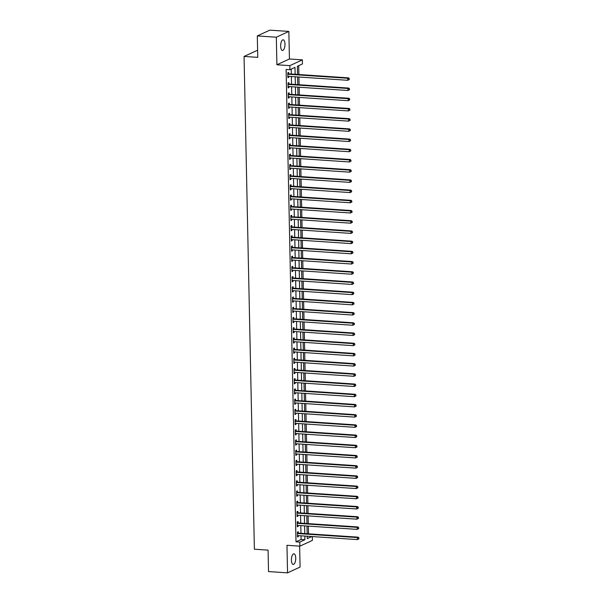 <?xml version="1.0" encoding="UTF-8"?>
<svg xmlns="http://www.w3.org/2000/svg" width="603" height="603" viewBox="0 0 603 603"><rect width="100%" height="100%" fill="white"/><g stroke="black" fill="none" stroke-linecap="round" stroke-linejoin="round"><path stroke-width="0.9" d="M295.749 558.144A5.329 2.148 93.8 0 0 293.94 553.825A5.329 2.148 93.8 0 0 291.415 560.142A5.329 2.148 93.8 0 0 293.224 564.461A5.329 2.148 93.8 0 0 295.749 558.144M284.978 44.14A5.329 2.148 93.8 0 0 283.169 39.821A5.329 2.148 93.8 0 0 280.644 46.137A5.329 2.148 93.8 0 0 282.453 50.456A5.329 2.148 93.8 0 0 284.978 44.14M312.346 536.572L312.429 540.386L299.895 546.16L299.812 542.082L304.892 539.738L304.817 536.059M257.609 50.735L256.592 50.66L244.057 56.441L254.383 549.212L268.071 550.14L268.523 571.569L287.541 572.85L300.075 567.069L299.631 546.145M244.057 56.441L257.752 57.36L257.3 35.931L269.835 30.15L288.852 31.431L276.325 37.213L276.898 64.77L289.832 65.637L302.359 59.855L302.45 63.941L297.369 66.285L297.535 74.44M276.898 64.77L289.432 58.988L288.852 31.431M289.432 58.988L302.359 59.855M308.495 533.821L308.329 526.11M308.276 523.615L308.118 515.897M308.065 513.409L307.899 505.691M307.854 503.204L307.688 495.485M307.636 492.998L307.477 485.279M307.424 482.792L307.259 475.074M307.206 472.586L307.048 464.868M306.995 462.38L306.837 454.662M306.784 452.175L306.618 444.456M306.565 441.961L306.407 434.25M306.354 431.756L306.196 424.037M306.143 421.55L305.977 413.831M305.925 411.344L305.766 403.626M305.713 401.138L305.548 393.42M305.495 390.932L305.337 383.214M305.284 380.727L305.126 373.008M305.073 370.521L304.907 362.802M304.854 360.315L304.696 352.597M304.643 350.102L304.485 342.391M304.432 339.896L304.266 332.185M304.214 329.69L304.055 321.972M304.002 319.484L303.837 311.766M303.791 309.279L303.626 301.56M303.573 299.073L303.415 291.355M303.362 288.867L303.196 281.149M303.143 278.661L302.985 270.943M302.932 268.456L302.774 260.737M302.721 258.25L302.555 250.531M302.502 248.037L302.344 240.326M302.291 237.831L302.133 230.112M302.08 227.625L301.915 219.907M301.862 217.419L301.704 209.701M301.651 207.213L301.485 199.495M301.44 197.008L301.274 189.289M301.221 186.802L301.063 179.083M301.01 176.596L300.844 168.878M300.791 166.39L300.633 158.672M300.58 156.177L300.422 148.466M300.369 145.971L300.204 138.26M300.151 135.765L299.993 128.047M299.94 125.56L299.781 117.841M299.729 115.354L299.563 107.636M299.51 105.148L299.352 97.43M299.299 94.942L299.133 87.224M299.088 84.737L298.922 77.018M298.869 74.531L298.689 65.674M257.3 35.931L276.325 37.213M307.221 536.655L308.027 536.278M295.138 74.275L294.995 67.378L289.915 69.722L286.116 69.466L296.005 541.826L301.085 539.481L301.01 535.803M300.957 533.316L300.799 525.597M300.746 523.11L300.58 515.392M300.528 512.904L300.369 505.186M300.317 502.698L300.158 494.98M300.106 492.493L299.94 484.774M299.887 482.287L299.729 474.569M299.676 472.081L299.518 464.363M299.465 461.868L299.299 454.157M299.246 451.662L299.088 443.944M299.035 441.456L298.869 433.738M298.824 431.251L298.658 423.532M298.606 421.045L298.447 413.326M298.395 410.839L298.229 403.121M298.176 400.633L298.018 392.915M297.965 390.427L297.807 382.709M297.754 380.222L297.588 372.503M297.535 370.008L297.377 362.297M297.324 359.803L297.166 352.092M297.113 349.597L296.947 341.878M296.895 339.391L296.736 331.673M296.684 329.185L296.518 321.467M296.472 318.979L296.307 311.261M296.254 308.774L296.096 301.055M296.043 298.568L295.877 290.85M295.824 288.362L295.666 280.644M295.613 278.156L295.455 270.438M295.402 267.943L295.236 260.232M295.184 257.737L295.025 250.019M294.973 247.531L294.814 239.813M294.761 237.326L294.596 229.607M294.543 227.12L294.385 219.402M294.332 216.914L294.166 209.196M294.121 206.708L293.955 198.99M293.902 196.503L293.744 188.784M293.691 186.297L293.525 178.578M293.473 176.084L293.314 168.373M293.262 165.878L293.103 158.167M293.05 155.672L292.885 147.954M292.832 145.466L292.674 137.748M292.621 135.26L292.463 127.542M292.41 125.055L292.244 117.336M292.191 114.849L292.033 107.13M291.98 104.643L291.814 96.925M291.769 94.437L291.603 86.719M291.55 84.232L291.392 76.513M291.339 74.018L291.234 69.111M288.679 73.739L288.656 72.413L287.804 72.805L287.91 77.704L288.754 77.312L288.739 76.332M288.897 83.945L288.867 82.619L288.023 83.01L288.121 87.91L288.973 87.518L288.95 86.538M289.108 94.158L289.086 92.824L288.234 93.216L288.34 98.116L289.184 97.724L289.161 96.744M289.327 104.364L289.297 103.03L288.453 103.422L288.551 108.321L289.395 107.929L289.38 106.95M289.538 114.57L289.508 113.243L288.664 113.628L288.769 118.527L289.613 118.143L289.591 117.155M289.749 124.776L289.726 123.449L288.875 123.834L288.98 128.733L289.824 128.349L289.802 127.369M289.968 134.982L289.937 133.655L289.093 134.047L289.191 138.946L290.043 138.554L290.02 137.574M290.179 145.187L290.149 143.861L289.304 144.253L289.41 149.152L290.254 148.76L290.231 147.78M290.39 155.393L290.367 154.067L289.515 154.458L289.621 159.358L290.465 158.966L290.45 157.986M290.608 165.599L290.578 164.272L289.734 164.664L289.832 169.564L290.684 169.172L290.661 168.192M290.819 175.805L290.789 174.478L289.945 174.87L290.051 179.769L290.895 179.377L290.872 178.398M291.03 186.018L291.008 184.684L290.156 185.076L290.262 189.975L291.106 189.583L291.091 188.603M291.249 196.224L291.219 194.89L290.375 195.282L290.473 200.181L291.324 199.789L291.302 198.809M291.46 206.43L291.437 205.103L290.586 205.487L290.691 210.387L291.535 209.995L291.513 209.015M291.679 216.635L291.648 215.309L290.804 215.693L290.902 220.592L291.746 220.208L291.731 219.221M291.89 226.841L291.86 225.514L291.015 225.906L291.121 230.806L291.965 230.414L291.942 229.434M292.101 237.047L292.078 235.72L291.226 236.112L291.332 241.012L292.176 240.62L292.154 239.64M292.319 247.253L292.289 245.926L291.445 246.318L291.543 251.217L292.395 250.825L292.372 249.846M292.53 257.458L292.5 256.132L291.656 256.524L291.762 261.423L292.606 261.031L292.583 260.051M292.741 267.664L292.719 266.338L291.867 266.73L291.973 271.629L292.817 271.237L292.802 270.257M292.96 277.87L292.93 276.543L292.086 276.935L292.184 281.835L293.035 281.443L293.013 280.463M293.171 288.083L293.141 286.749L292.297 287.141L292.402 292.04L293.246 291.648L293.224 290.669M293.382 298.289L293.36 296.955L292.508 297.347L292.613 302.246L293.457 301.854L293.442 300.874M293.601 308.495L293.571 307.168L292.726 307.553L292.824 312.452L293.676 312.068L293.653 311.08M293.812 318.701L293.789 317.374L292.937 317.758L293.043 322.658L293.887 322.273L293.865 321.293M294.03 328.906L294 327.58L293.156 327.972L293.254 332.871L294.098 332.479L294.083 331.499M294.241 339.112L294.211 337.786L293.367 338.177L293.473 343.077L294.317 342.685L294.294 341.705M294.452 349.318L294.43 347.991L293.578 348.383L293.684 353.283L294.528 352.891L294.513 351.911M294.671 359.524L294.641 358.197L293.797 358.589L293.895 363.488L294.746 363.096L294.724 362.117M294.882 369.729L294.852 368.403L294.008 368.795L294.113 373.694L294.957 373.302L294.935 372.322M295.093 379.943L295.071 378.609L294.219 379.001L294.324 383.9L295.169 383.508L295.153 382.528M295.312 390.149L295.282 388.814L294.437 389.206L294.535 394.106L295.387 393.714L295.364 392.734M295.523 400.354L295.493 399.028L294.648 399.412L294.754 404.312L295.598 403.92L295.576 402.94M295.734 410.56L295.711 409.233L294.859 409.618L294.965 414.517L295.809 414.133L295.794 413.145M295.952 420.766L295.922 419.439L295.078 419.831L295.176 424.731L296.028 424.339L296.005 423.359M296.163 430.972L296.141 429.645L295.289 430.037L295.395 434.936L296.239 434.544L296.216 433.565M296.382 441.177L296.352 439.851L295.508 440.243L295.606 445.142L296.457 444.75L296.435 443.77M296.593 451.383L296.563 450.057L295.719 450.449L295.824 455.348L296.668 454.956L296.646 453.976M296.804 461.589L296.782 460.262L295.93 460.654L296.035 465.554L296.88 465.162L296.864 464.182M297.023 471.795L296.993 470.468L296.148 470.86L296.246 475.759L297.098 475.368L297.075 474.388M297.234 482.008L297.204 480.674L296.359 481.066L296.465 485.965L297.309 485.573L297.287 484.593M297.445 492.214L297.422 490.88L296.57 491.272L296.676 496.171L297.52 495.779L297.505 494.799M297.663 502.42L297.633 501.093L296.789 501.477L296.887 506.377L297.739 505.992L297.716 505.005M297.874 512.625L297.844 511.299L297 511.683L297.106 516.583L297.95 516.198L297.927 515.218M298.086 522.831L298.063 521.505L297.211 521.897L297.317 526.796L298.161 526.404L298.146 525.424M298.304 533.037L298.274 531.71L297.43 532.102L297.528 537.002L298.379 536.61L298.357 535.63M299.895 546.16L286.968 545.293L287.541 572.85M296.005 541.826L299.812 542.082M289.915 69.722L289.832 65.637M307.213 536.225L307.259 538.645L311.834 536.534M297.588 76.928L297.754 84.646M297.807 87.133L297.965 94.852M298.018 97.339L298.184 105.058M298.229 107.545L298.395 115.263M298.447 117.751L298.606 125.469M298.658 127.964L298.824 135.675M298.877 138.17L299.035 145.881M299.088 148.376L299.246 156.094M299.299 158.581L299.465 166.3M299.518 168.787L299.676 176.506M299.729 178.993L299.887 186.711M299.94 189.199L300.106 196.917M300.158 199.405L300.317 207.123M300.369 209.61L300.535 217.329M300.58 219.816L300.746 227.535M300.799 230.029L300.957 237.74M301.01 240.235L301.176 247.954M301.229 250.441L301.387 258.159M301.44 260.647L301.598 268.365M301.651 270.853L301.817 278.571M301.869 281.058L302.028 288.777M302.08 291.264L302.239 298.982M302.291 301.47L302.457 309.188M302.51 311.676L302.668 319.394M302.721 321.889L302.887 329.6M302.932 332.095L303.098 339.806M303.151 342.3L303.309 350.019M303.362 352.506L303.528 360.225M303.58 362.712L303.739 370.43M303.791 372.918L303.95 380.636M304.002 383.124L304.168 390.842M304.221 393.329L304.379 401.048M304.432 403.535L304.59 411.254M304.643 413.741L304.809 421.459M304.862 423.954L305.02 431.665M305.073 434.16L305.239 441.878M305.284 444.366L305.45 452.084M305.502 454.572L305.661 462.29M305.713 464.777L305.879 472.496M305.932 474.983L306.09 482.702M306.143 485.189L306.301 492.907M306.354 495.395L306.52 503.113M306.573 505.6L306.731 513.319M306.784 515.814L306.942 523.525M306.995 526.02L307.161 533.73M304.764 533.572L304.598 525.854M304.545 523.366L304.387 515.648M304.334 513.161L304.176 505.442M304.123 502.955L303.957 495.236M303.904 492.749L303.746 485.031M303.693 482.543L303.535 474.825M303.482 472.33L303.317 464.619M303.264 462.124L303.105 454.413M303.053 451.918L302.887 444.2M302.842 441.713L302.676 433.994M302.623 431.507L302.465 423.788M302.412 421.301L302.246 413.583M302.193 411.095L302.035 403.377M301.982 400.889L301.824 393.171M301.771 390.684L301.606 382.965M301.553 380.478L301.394 372.76M301.342 370.265L301.183 362.554M301.131 360.059L300.965 352.34M300.912 349.853L300.754 342.135M300.701 339.647L300.535 331.929M300.49 329.442L300.324 321.723M300.271 319.236L300.113 311.517M300.06 309.03L299.895 301.312M299.842 298.824L299.683 291.106M299.631 288.618L299.472 280.9M299.42 278.405L299.254 270.694M299.201 268.199L299.043 260.488M298.99 257.994L298.832 250.275M298.779 247.788L298.613 240.069M298.56 237.582L298.402 229.864M298.349 227.376L298.184 219.658M298.138 217.17L297.972 209.452M297.92 206.965L297.761 199.246M297.709 196.759L297.543 189.041M297.49 186.553L297.332 178.835M297.279 176.34L297.121 168.629M297.068 166.134L296.902 158.416M296.849 155.928L296.691 148.21M296.638 145.722L296.48 138.004M296.427 135.517L296.261 127.798M296.209 125.311L296.05 117.593M295.998 115.105L295.832 107.387M295.787 104.899L295.621 97.181M295.568 94.694L295.41 86.975M295.357 84.48L295.191 76.769M301.085 539.481L304.892 539.738M287.902 77.252L288.754 77.312M288.113 87.465L288.973 87.518M288.332 97.671L289.184 97.724M288.543 107.877L289.395 107.929M288.754 118.082L289.613 118.143M288.973 128.288L289.824 128.349M289.184 138.494L290.043 138.554M289.395 148.7L290.254 148.76M289.613 158.906L290.465 158.966M289.824 169.111L290.684 169.172M290.035 179.325L290.895 179.377M290.254 189.53L291.106 189.583M290.465 199.736L291.324 199.789M290.684 209.942L291.535 209.995M290.895 220.148L291.746 220.208M291.106 230.354L291.965 230.414M291.324 240.559L292.176 240.62M291.535 250.765L292.395 250.825M291.746 260.971L292.606 261.031M291.965 271.177L292.817 271.237M292.176 281.39L293.035 281.443M292.387 291.596L293.246 291.648M292.606 301.801L293.457 301.854M292.817 312.007L293.676 312.068M293.035 322.213L293.887 322.273M293.246 332.419L294.098 332.479M293.457 342.625L294.317 342.685M293.676 352.83L294.528 352.891M293.887 363.036L294.746 363.096M294.098 373.249L294.957 373.302M294.317 383.455L295.169 383.508M294.528 393.661L295.387 393.714M294.739 403.867L295.598 403.92M294.957 414.073L295.809 414.133M295.169 424.278L296.028 424.339M295.387 434.484L296.239 434.544M295.598 444.69L296.457 444.75M295.809 454.896L296.668 454.956M296.028 465.101L296.88 465.162M296.239 475.315L297.098 475.368M296.45 485.521L297.309 485.573M296.668 495.726L297.52 495.779M296.88 505.932L297.739 505.992M297.091 516.138L297.95 516.198M297.309 526.344L298.161 526.404M297.52 536.549L298.379 536.61M349.318 79.483L348.964 78.82L349.318 79.483L347.75 80.305L288.264 76.302A0.837 0.746 -114.8 0 0 287.978 76.34L287.88 76.377M348.986 79.641L347.75 80.305L347.712 78.262L348.557 77.87L289.063 73.868A0.837 0.746 -114.8 0 1 288.777 73.792L287.819 73.317M287.835 74.131L287.933 74.184A0.837 0.746 -114.8 0 0 288.219 74.259L347.712 78.262L348.964 78.82M349.303 78.669L348.557 77.87M349.536 89.689L349.182 89.033L349.536 89.689L347.969 90.51L288.475 86.508A0.837 0.746 -114.8 0 0 288.189 86.546L288.098 86.583M349.197 89.847L347.969 90.51L347.923 88.468L348.768 88.076L289.282 84.073A0.837 0.746 -114.8 0 1 288.995 83.998L288.03 83.523M288.053 84.337L288.144 84.39A0.837 0.746 -114.8 0 0 288.43 84.465L347.923 88.468L349.182 89.033M349.521 88.875L348.768 88.076M349.748 99.894L349.393 99.239L349.748 99.894L348.18 100.716L288.686 96.714A0.837 0.746 -114.8 0 0 288.407 96.751L288.309 96.789M349.408 100.053L348.18 100.716L348.135 98.673L348.986 98.281L289.493 94.279A0.837 0.746 -114.8 0 1 289.206 94.204L288.249 93.729M288.264 94.543L288.362 94.596A0.837 0.746 -114.8 0 0 288.649 94.671L348.135 98.673L349.393 99.239M349.732 99.08L348.986 98.281M349.966 110.1L349.604 109.444L349.966 110.1L348.391 110.922L288.905 106.919A0.837 0.746 -114.8 0 0 288.618 106.957L288.52 106.995M349.627 110.259L348.391 110.922L348.353 108.879L349.197 108.487L289.704 104.485A0.837 0.746 -114.8 0 1 289.417 104.409L288.46 103.935M288.475 104.749L288.573 104.801A0.837 0.746 -114.8 0 0 288.86 104.877L348.353 108.879L349.604 109.444M349.944 109.286L349.197 108.487M350.177 120.306L349.823 119.65L350.177 120.306L348.609 121.128L289.116 117.125A0.837 0.746 -114.8 0 0 288.837 117.163L288.739 117.201M349.838 120.464L348.609 121.128L348.564 119.085L349.408 118.693L289.922 114.698A0.837 0.746 -114.8 0 1 289.636 114.615L288.671 114.14M288.694 114.962L288.792 115.007A0.837 0.746 -114.8 0 0 289.071 115.083L348.564 119.085L349.823 119.65M350.162 119.492L349.408 118.693M350.388 130.519L350.034 129.856L350.388 130.519L348.82 131.333L289.327 127.331A0.837 0.746 -114.8 0 0 289.048 127.376L288.95 127.406M350.049 130.67L348.82 131.333L348.775 129.291L349.627 128.906L290.133 124.904A0.837 0.746 -114.8 0 1 289.847 124.821L288.89 124.346M288.905 125.168L289.003 125.213A0.837 0.746 -114.8 0 0 289.289 125.288L348.775 129.291L350.034 129.856M350.373 129.698L349.627 128.906M350.607 140.725L350.245 140.062L350.607 140.725L349.031 141.539L289.546 137.537A0.837 0.746 -114.8 0 0 289.259 137.582L289.169 137.612M350.268 140.876L349.031 141.539L348.994 139.504L349.838 139.112L290.344 135.11A0.837 0.746 -114.8 0 1 290.066 135.027L289.101 134.552M289.116 135.374L289.214 135.419A0.837 0.746 -114.8 0 0 289.5 135.502L348.994 139.504L350.245 140.062M350.584 139.904L349.838 139.112M350.818 150.931L350.464 150.268L350.818 150.931L349.25 151.745L289.757 147.743A0.837 0.746 -114.8 0 0 289.478 147.788L289.38 147.818M350.479 151.082L349.25 151.745L349.205 149.71L350.049 149.318L290.563 145.315A0.837 0.746 -114.8 0 1 290.277 145.233L289.312 144.758M289.334 145.579L289.432 145.624A0.837 0.746 -114.8 0 0 289.711 145.707L349.205 149.71L350.464 150.268M350.803 150.109L350.049 149.318M351.029 161.137L350.675 160.473L351.029 161.137L349.461 161.958L289.968 157.956A0.837 0.746 -114.8 0 0 289.689 157.994L289.591 158.031M350.69 161.295L349.461 161.958L349.423 159.916L350.268 159.524L290.774 155.521A0.837 0.746 -114.8 0 1 290.488 155.446L289.53 154.971M289.546 155.785L289.644 155.83A0.837 0.746 -114.8 0 0 289.93 155.913L349.423 159.916L350.675 160.473M351.014 160.323L350.268 159.524M351.248 171.342L350.893 170.679L351.248 171.342L349.68 172.164L290.186 168.162A0.837 0.746 -114.8 0 0 289.9 168.199L289.809 168.237M350.908 171.501L349.68 172.164L349.634 170.121L350.479 169.729L290.985 165.727A0.837 0.746 -114.8 0 1 290.706 165.652L289.741 165.177M289.757 165.991L289.855 166.044A0.837 0.746 -114.8 0 0 290.141 166.119L349.634 170.121L350.893 170.679M351.225 170.528L350.479 169.729M351.459 181.548L351.104 180.885L351.459 181.548L349.891 182.37L290.397 178.367A0.837 0.746 -114.8 0 0 290.118 178.405L290.02 178.443M351.119 181.707L349.891 182.37L349.846 180.327L350.697 179.935L291.204 175.933A0.837 0.746 -114.8 0 1 290.917 175.857L289.96 175.383M289.975 176.197L290.073 176.249A0.837 0.746 -114.8 0 0 290.36 176.325L349.846 180.327L351.104 180.885M351.443 180.734L350.697 179.935M351.67 191.754L351.315 191.098L351.67 191.754L350.102 192.576L290.616 188.573A0.837 0.746 -114.8 0 0 290.329 188.611L290.231 188.649M351.338 191.912L350.102 192.576L350.064 190.533L350.908 190.141L291.415 186.139A0.837 0.746 -114.8 0 1 291.128 186.063L290.171 185.588M290.186 186.402L290.284 186.455A0.837 0.746 -114.8 0 0 290.571 186.531L350.064 190.533L351.315 191.098M351.655 190.94L350.908 190.141M351.888 201.96L351.534 201.304L351.888 201.96L350.32 202.781L290.827 198.779A0.837 0.746 -114.8 0 0 290.54 198.817L290.45 198.854M351.549 202.118L350.32 202.781L350.275 200.739L351.119 200.347L291.633 196.344A0.837 0.746 -114.8 0 1 291.347 196.269L290.382 195.794M290.405 196.608L290.495 196.661A0.837 0.746 -114.8 0 0 290.782 196.736L350.275 200.739L351.534 201.304M351.873 201.146L351.119 200.347M352.099 212.166L351.745 211.51L352.099 212.166L350.531 212.987L291.038 208.985A0.837 0.746 -114.8 0 0 290.759 209.022L290.661 209.06M351.76 212.324L350.531 212.987L350.486 210.944L351.338 210.553L291.844 206.55A0.837 0.746 -114.8 0 1 291.558 206.475L290.601 206M290.616 206.821L290.714 206.867A0.837 0.746 -114.8 0 0 291 206.942L350.486 210.944L351.745 211.51M352.084 211.351L351.338 210.553M352.318 222.371L351.956 221.716L352.318 222.371L350.742 223.193L291.257 219.191A0.837 0.746 -114.8 0 0 290.97 219.236L290.872 219.266M351.979 222.53L350.742 223.193L350.705 221.15L351.549 220.766L292.056 216.763A0.837 0.746 -114.8 0 1 291.769 216.681L290.812 216.206M290.827 217.027L290.925 217.072A0.837 0.746 -114.8 0 0 291.211 217.148L350.705 221.15L351.956 221.716M352.295 221.557L351.549 220.766M352.529 232.585L352.175 231.921L352.529 232.585L350.961 233.399L291.468 229.396A0.837 0.746 -114.8 0 0 291.189 229.441L291.091 229.472M352.19 232.735L350.961 233.399L350.916 231.356L351.76 230.972L292.274 226.969A0.837 0.746 -114.8 0 1 291.988 226.886L291.023 226.411M291.045 227.233L291.143 227.278A0.837 0.746 -114.8 0 0 291.422 227.361L350.916 231.356L352.175 231.921M352.514 231.763L351.76 230.972M352.74 242.79L352.386 242.127L352.74 242.79L351.172 243.604L291.679 239.602A0.837 0.746 -114.8 0 0 291.4 239.647L291.302 239.677M352.401 242.941L351.172 243.604L351.127 241.569L351.979 241.177L292.485 237.175A0.837 0.746 -114.8 0 1 292.199 237.092L291.241 236.617M291.257 237.439L291.355 237.484A0.837 0.746 -114.8 0 0 291.641 237.567L351.127 241.569L352.386 242.127M352.725 241.969L351.979 241.177M352.959 252.996L352.597 252.333L352.959 252.996L351.383 253.818L291.897 249.815A0.837 0.746 -114.8 0 0 291.611 249.853L291.52 249.883M352.619 253.154L351.383 253.818L351.345 251.775L352.19 251.383L292.696 247.381A0.837 0.746 -114.8 0 1 292.417 247.305L291.453 246.823M291.468 247.645L291.566 247.69A0.837 0.746 -114.8 0 0 291.852 247.773L351.345 251.775L352.597 252.333M352.936 252.175L352.19 251.383M353.17 263.202L352.815 262.539L353.17 263.202L351.602 264.024L292.108 260.021A0.837 0.746 -114.8 0 0 291.829 260.059L291.731 260.097M352.83 263.36L351.602 264.024L351.557 261.981L352.408 261.589L292.915 257.587A0.837 0.746 -114.8 0 1 292.628 257.511L291.664 257.036M291.686 257.85L291.784 257.896A0.837 0.746 -114.8 0 0 292.063 257.978L351.557 261.981L352.815 262.539M353.154 262.388L352.408 261.589M353.381 273.408L353.026 272.744L353.381 273.408L351.813 274.229L292.319 270.227A0.837 0.746 -114.8 0 0 292.04 270.265L291.942 270.302M353.041 273.566L351.813 274.229L351.775 272.187L352.619 271.795L293.126 267.792A0.837 0.746 -114.8 0 1 292.839 267.717L291.882 267.242M291.897 268.056L291.995 268.109A0.837 0.746 -114.8 0 0 292.282 268.184L351.775 272.187L353.026 272.744M353.366 272.594L352.619 271.795M353.599 283.614L353.245 282.958L353.599 283.614L352.031 284.435L292.538 280.433A0.837 0.746 -114.8 0 0 292.251 280.47L292.161 280.508M353.26 283.772L352.031 284.435L351.986 282.392L352.83 282L293.337 277.998A0.837 0.746 -114.8 0 1 293.058 277.923L292.093 277.448M292.108 278.262L292.206 278.315A0.837 0.746 -114.8 0 0 292.493 278.39L351.986 282.392L353.245 282.958M353.577 282.799L352.83 282M353.81 293.819L353.456 293.164L353.81 293.819L352.242 294.641L292.749 290.638A0.837 0.746 -114.8 0 0 292.47 290.676L292.372 290.714M353.471 293.978L352.242 294.641L352.197 292.598L353.049 292.206L293.555 288.204A0.837 0.746 -114.8 0 1 293.269 288.128L292.312 287.654M292.327 288.468L292.425 288.52A0.837 0.746 -114.8 0 0 292.711 288.596L352.197 292.598L353.456 293.164M353.795 293.005L353.049 292.206M354.021 304.025L353.667 303.369L354.021 304.025L352.454 304.847L292.968 300.844A0.837 0.746 -114.8 0 0 292.681 300.882L292.583 300.92M353.69 304.183L352.454 304.847L352.416 302.804L353.26 302.412L293.767 298.41A0.837 0.746 -114.8 0 1 293.48 298.334L292.523 297.859M292.538 298.673L292.636 298.726A0.837 0.746 -114.8 0 0 292.922 298.802L352.416 302.804L353.667 303.369M354.006 303.211L353.26 302.412M354.24 314.231L353.886 313.575L354.24 314.231L352.672 315.052L293.179 311.05A0.837 0.746 -114.8 0 0 292.892 311.088L292.802 311.125M353.901 314.389L352.672 315.052L352.627 313.01L353.471 312.625L293.985 308.623A0.837 0.746 -114.8 0 1 293.699 308.54L292.734 308.065M292.757 308.887L292.847 308.932A0.837 0.746 -114.8 0 0 293.133 309.007L352.627 313.01L353.886 313.575M354.225 313.417L353.471 312.625M354.451 324.444L354.097 323.781L354.451 324.444L352.883 325.258L293.39 321.256A0.837 0.746 -114.8 0 0 293.111 321.301L293.013 321.331M354.112 324.595L352.883 325.258L352.838 323.216L353.69 322.831L294.196 318.829A0.837 0.746 -114.8 0 1 293.91 318.746L292.952 318.271M292.968 319.093L293.066 319.138A0.837 0.746 -114.8 0 0 293.352 319.213L352.838 323.216L354.097 323.781M354.436 323.623L353.69 322.831M354.67 334.65L354.308 333.987L354.67 334.65L353.094 335.464L293.608 331.462A0.837 0.746 -114.8 0 0 293.322 331.507L293.224 331.537M354.33 334.801L353.094 335.464L353.056 333.429L353.901 333.037L294.407 329.034A0.837 0.746 -114.8 0 1 294.121 328.952L293.164 328.477M293.179 329.298L293.277 329.344A0.837 0.746 -114.8 0 0 293.563 329.426L353.056 333.429L354.308 333.987M354.647 333.828L353.901 333.037M354.881 344.856L354.526 344.192L354.881 344.856L353.313 345.67L293.819 341.667A0.837 0.746 -114.8 0 0 293.54 341.713L293.442 341.743M354.541 345.006L353.313 345.67L353.268 343.635L354.112 343.243L294.626 339.24A0.837 0.746 -114.8 0 1 294.339 339.157L293.375 338.682M293.397 339.504L293.495 339.549A0.837 0.746 -114.8 0 0 293.774 339.632L353.268 343.635L354.526 344.192M354.865 344.034L354.112 343.243M355.092 355.061L354.737 354.398L355.092 355.061L353.524 355.883L294.03 351.881A0.837 0.746 -114.8 0 0 293.751 351.918L293.653 351.956M354.752 355.22L353.524 355.883L353.479 353.84L354.33 353.448L294.837 349.446A0.837 0.746 -114.8 0 1 294.55 349.371L293.593 348.896M293.608 349.71L293.706 349.755A0.837 0.746 -114.8 0 0 293.993 349.838L353.479 353.84L354.737 354.398M355.077 354.247L354.33 353.448M355.31 365.267L354.948 364.604L355.31 365.267L353.742 366.089L294.249 362.086A0.837 0.746 -114.8 0 0 293.963 362.124L293.872 362.162M354.971 365.426L353.742 366.089L353.697 364.046L354.541 363.654L295.048 359.652A0.837 0.746 -114.8 0 1 294.769 359.576L293.804 359.102M293.819 359.916L293.917 359.968A0.837 0.746 -114.8 0 0 294.204 360.044L353.697 364.046L354.948 364.604M355.288 364.453L354.541 363.654M355.521 375.473L355.167 374.81L355.521 375.473L353.953 376.295L294.46 372.292A0.837 0.746 -114.8 0 0 294.181 372.33L294.083 372.368M355.182 375.631L353.953 376.295L353.908 374.252L354.76 373.86L295.266 369.858A0.837 0.746 -114.8 0 1 294.98 369.782L294.015 369.307M294.038 370.121L294.136 370.174A0.837 0.746 -114.8 0 0 294.415 370.25L353.908 374.252L355.167 374.81M355.506 374.659L354.76 373.86M355.732 385.679L355.378 385.023L355.732 385.679L354.165 386.5L294.671 382.498A0.837 0.746 -114.8 0 0 294.392 382.536L294.294 382.573M355.393 385.837L354.165 386.5L354.127 384.458L354.971 384.066L295.478 380.063A0.837 0.746 -114.8 0 1 295.191 379.988L294.234 379.513M294.249 380.327L294.347 380.38A0.837 0.746 -114.8 0 0 294.633 380.455L354.127 384.458L355.378 385.023M355.717 384.865L354.971 384.066M355.951 395.885L355.597 395.229L355.951 395.885L354.383 396.706L294.89 392.704A0.837 0.746 -114.8 0 0 294.603 392.741L294.513 392.779M355.612 396.043L354.383 396.706L354.338 394.664L355.182 394.272L295.696 390.269A0.837 0.746 -114.8 0 1 295.41 390.194L294.445 389.719M294.46 390.533L294.558 390.586A0.837 0.746 -114.8 0 0 294.844 390.661L354.338 394.664L355.597 395.229M355.928 395.071L355.182 394.272M356.162 406.09L355.808 405.435L356.162 406.09L354.594 406.912L295.101 402.91A0.837 0.746 -114.8 0 0 294.822 402.947L294.724 402.985M355.823 406.249L354.594 406.912L354.549 404.869L355.401 404.477L295.907 400.475A0.837 0.746 -114.8 0 1 295.621 400.4L294.663 399.925M294.679 400.746L294.777 400.791A0.837 0.746 -114.8 0 0 295.063 400.867L354.549 404.869L355.808 405.435M356.147 405.276L355.401 404.477M356.373 416.304L356.019 415.64L356.373 416.304L354.805 417.118L295.319 413.115A0.837 0.746 -114.8 0 0 295.033 413.161L294.935 413.191M356.041 416.454L354.805 417.118L354.768 415.075L355.612 414.691L296.118 410.688A0.837 0.746 -114.8 0 1 295.832 410.605L294.875 410.13M294.89 410.952L294.988 410.997A0.837 0.746 -114.8 0 0 295.274 411.073L354.768 415.075L356.019 415.64M356.358 415.482L355.612 414.691M356.592 426.509L356.237 425.846L356.592 426.509L355.024 427.323L295.53 423.321A0.837 0.746 -114.8 0 0 295.244 423.366L295.153 423.396M356.252 426.66L355.024 427.323L354.979 425.281L355.823 424.896L296.337 420.894A0.837 0.746 -114.8 0 1 296.05 420.811L295.086 420.336M295.108 421.158L295.199 421.203A0.837 0.746 -114.8 0 0 295.485 421.286L354.979 425.281L356.237 425.846M356.577 425.688L355.823 424.896M356.803 436.715L356.448 436.052L356.803 436.715L355.235 437.529L295.741 433.527A0.837 0.746 -114.8 0 0 295.462 433.572L295.364 433.602M356.463 436.866L355.235 437.529L355.19 435.494L356.041 435.102L296.548 431.1A0.837 0.746 -114.8 0 1 296.261 431.017L295.304 430.542M295.319 431.364L295.417 431.409A0.837 0.746 -114.8 0 0 295.704 431.492L355.19 435.494L356.448 436.052M356.788 435.894L356.041 435.102M357.021 446.921L356.659 446.258L357.021 446.921L355.446 447.743L295.96 443.74A0.837 0.746 -114.8 0 0 295.674 443.778L295.576 443.808M356.682 447.079L355.446 447.743L355.408 445.7L356.252 445.308L296.759 441.306A0.837 0.746 -114.8 0 1 296.472 441.23L295.515 440.748M295.53 441.569L295.628 441.615A0.837 0.746 -114.8 0 0 295.915 441.697L355.408 445.7L356.659 446.258M356.999 446.099L356.252 445.308M357.232 457.127L356.878 456.463L357.232 457.127L355.664 457.948L296.171 453.946A0.837 0.746 -114.8 0 0 295.892 453.984L295.794 454.021M356.893 457.285L355.664 457.948L355.619 455.906L356.463 455.514L296.978 451.511A0.837 0.746 -114.8 0 1 296.691 451.436L295.726 450.961M295.749 451.775L295.847 451.82A0.837 0.746 -114.8 0 0 296.126 451.903L355.619 455.906L356.878 456.463M357.217 456.313L356.463 455.514M357.443 467.333L357.089 466.669L357.443 467.333L355.876 468.154L296.382 464.152A0.837 0.746 -114.8 0 0 296.103 464.189L296.005 464.227M357.104 467.491L355.876 468.154L355.83 466.111L356.682 465.72L297.189 461.717A0.837 0.746 -114.8 0 1 296.902 461.642L295.945 461.167M295.96 461.981L296.058 462.034A0.837 0.746 -114.8 0 0 296.344 462.109L355.83 466.111L357.089 466.669M357.428 466.518L356.682 465.72M357.662 477.538L357.3 476.883L357.662 477.538L356.094 478.36L296.601 474.357A0.837 0.746 -114.8 0 0 296.314 474.395L296.224 474.433M357.323 477.697L356.094 478.36L356.049 476.317L356.893 475.925L297.4 471.923A0.837 0.746 -114.8 0 1 297.121 471.848L296.156 471.373M296.171 472.187L296.269 472.239A0.837 0.746 -114.8 0 0 296.555 472.315L356.049 476.317L357.3 476.883M357.639 476.724L356.893 475.925M357.873 487.744L357.519 487.088L357.873 487.744L356.305 488.566L296.812 484.563A0.837 0.746 -114.8 0 0 296.533 484.601L296.435 484.639M357.534 487.902L356.305 488.566L356.26 486.523L357.112 486.131L297.618 482.129A0.837 0.746 -114.8 0 1 297.332 482.053L296.367 481.578M296.39 482.392L296.488 482.445A0.837 0.746 -114.8 0 0 296.766 482.521L356.26 486.523L357.519 487.088M357.858 486.93L357.112 486.131M358.084 497.95L357.73 497.294L358.084 497.95L356.516 498.771L297.03 494.769A0.837 0.746 -114.8 0 0 296.744 494.807L296.646 494.844M357.745 498.108L356.516 498.771L356.479 496.729L357.323 496.337L297.829 492.334A0.837 0.746 -114.8 0 1 297.543 492.259L296.586 491.784M296.601 492.598L296.699 492.651A0.837 0.746 -114.8 0 0 296.985 492.726L356.479 496.729L357.73 497.294M358.069 497.136L357.323 496.337M358.303 508.156L357.948 507.5L358.303 508.156L356.735 508.977L297.241 504.975A0.837 0.746 -114.8 0 0 296.955 505.013L296.864 505.05M357.963 508.314L356.735 508.977L356.69 506.935L357.534 506.55L298.048 502.548A0.837 0.746 -114.8 0 1 297.761 502.465L296.797 501.99M296.812 502.812L296.91 502.857A0.837 0.746 -114.8 0 0 297.196 502.932L356.69 506.935L357.948 507.5M358.28 507.342L357.534 506.55M358.514 518.369L358.159 517.706L358.514 518.369L356.946 519.183L297.452 515.181A0.837 0.746 -114.8 0 0 297.173 515.226L297.075 515.256M358.174 518.52L356.946 519.183L356.901 517.14L357.752 516.756L298.259 512.754A0.837 0.746 -114.8 0 1 297.972 512.671L297.015 512.196M297.03 513.017L297.128 513.063A0.837 0.746 -114.8 0 0 297.415 513.138L356.901 517.14L358.159 517.706M358.499 517.547L357.752 516.756M358.725 528.575L358.37 527.911L358.725 528.575L357.157 529.389L297.671 525.386A0.837 0.746 -114.8 0 0 297.385 525.432L297.287 525.462M358.393 528.725L357.157 529.389L357.119 527.354L357.963 526.962L298.47 522.959A0.837 0.746 -114.8 0 1 298.184 522.876L297.226 522.402M297.241 523.223L297.339 523.268A0.837 0.746 -114.8 0 0 297.626 523.351L357.119 527.354L358.37 527.911M358.71 527.753L357.963 526.962M358.943 538.78L358.589 538.117L358.943 538.78L357.375 539.595L297.882 535.592A0.837 0.746 -114.8 0 0 297.596 535.637L297.505 535.668M358.604 538.931L357.375 539.595L357.33 537.559L358.174 537.167L298.689 533.165A0.837 0.746 -114.8 0 1 298.402 533.082L297.437 532.607M297.46 533.429L297.55 533.474A0.837 0.746 -114.8 0 0 297.837 533.557L357.33 537.559L358.589 538.117M358.928 537.959L358.174 537.167M287.933 74.184L288.777 73.792M288.219 74.259L289.063 73.868M288.144 84.39L288.995 83.998M288.43 84.465L289.282 84.073M288.362 94.596L289.206 94.204M288.649 94.671L289.493 94.279M288.573 104.801L289.417 104.409M288.86 104.877L289.704 104.485M288.792 115.007L289.636 114.615M289.071 115.083L289.922 114.698M289.003 125.213L289.847 124.821M289.289 125.288L290.133 124.904M289.214 135.419L290.066 135.027M289.5 135.502L290.344 135.11M289.432 145.624L290.277 145.233M289.711 145.707L290.563 145.315M289.644 155.83L290.488 155.446M289.93 155.913L290.774 155.521M289.855 166.044L290.706 165.652M290.141 166.119L290.985 165.727M290.073 176.249L290.917 175.857M290.36 176.325L291.204 175.933M290.284 186.455L291.128 186.063M290.571 186.531L291.415 186.139M290.495 196.661L291.347 196.269M290.782 196.736L291.633 196.344M290.714 206.867L291.558 206.475M291 206.942L291.844 206.55M290.925 217.072L291.769 216.681M291.211 217.148L292.056 216.763M291.143 227.278L291.988 226.886M291.422 227.361L292.274 226.969M291.355 237.484L292.199 237.092M291.641 237.567L292.485 237.175M291.566 247.69L292.417 247.305M291.852 247.773L292.696 247.381M291.784 257.896L292.628 257.511M292.063 257.978L292.915 257.587M291.995 268.109L292.839 267.717M292.282 268.184L293.126 267.792M292.206 278.315L293.058 277.923M292.493 278.39L293.337 277.998M292.425 288.52L293.269 288.128M292.711 288.596L293.555 288.204M292.636 298.726L293.48 298.334M292.922 298.802L293.767 298.41M292.847 308.932L293.699 308.54M293.133 309.007L293.985 308.623M293.066 319.138L293.91 318.746M293.352 319.213L294.196 318.829M293.277 329.344L294.121 328.952M293.563 329.426L294.407 329.034M293.495 339.549L294.339 339.157M293.774 339.632L294.626 339.24M293.706 349.755L294.55 349.371M293.993 349.838L294.837 349.446M293.917 359.968L294.769 359.576M294.204 360.044L295.048 359.652M294.136 370.174L294.98 369.782M294.415 370.25L295.266 369.858M294.347 380.38L295.191 379.988M294.633 380.455L295.478 380.063M294.558 390.586L295.41 390.194M294.844 390.661L295.696 390.269M294.777 400.791L295.621 400.4M295.063 400.867L295.907 400.475M294.988 410.997L295.832 410.605M295.274 411.073L296.118 410.688M295.199 421.203L296.05 420.811M295.485 421.286L296.337 420.894M295.417 431.409L296.261 431.017M295.704 431.492L296.548 431.1M295.628 441.615L296.472 441.23M295.915 441.697L296.759 441.306M295.847 451.82L296.691 451.436M296.126 451.903L296.978 451.511M296.058 462.034L296.902 461.642M296.344 462.109L297.189 461.717M296.269 472.239L297.121 471.848M296.555 472.315L297.4 471.923M296.488 482.445L297.332 482.053M296.766 482.521L297.618 482.129M296.699 492.651L297.543 492.259M296.985 492.726L297.829 492.334M296.91 502.857L297.761 502.465M297.196 502.932L298.048 502.548M297.128 513.063L297.972 512.671M297.415 513.138L298.259 512.754M297.339 523.268L298.184 522.876M297.626 523.351L298.47 522.959M297.55 533.474L298.402 533.082M297.837 533.557L298.689 533.165"/></g></svg>
